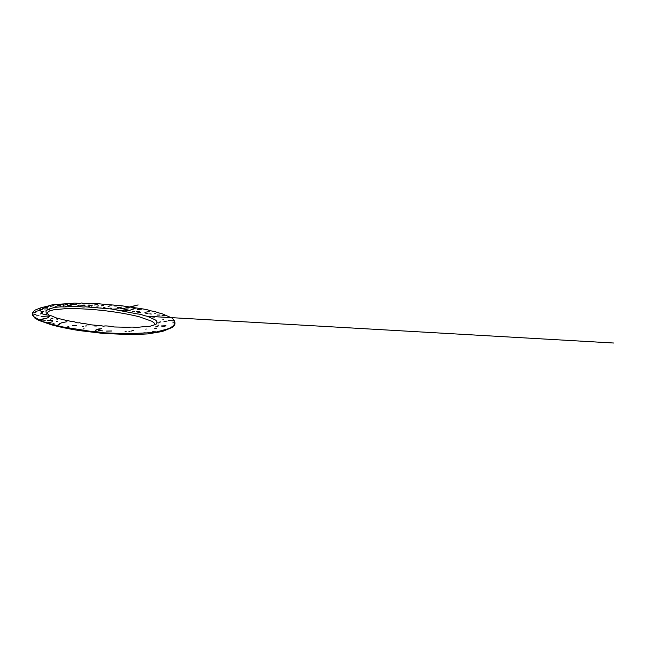 <?xml version="1.0" encoding="UTF-8"?>
<svg xmlns="http://www.w3.org/2000/svg" width="646" height="646" viewBox="0 0 646 646"><rect width="100%" height="100%" fill="white"/><g stroke="black" fill="none" stroke-linecap="round" stroke-linejoin="round"><path stroke-width="0.97" d="M61.532 304.565L63.51 304.403M97.223 304.5L94.429 305.001L97.239 304.5M174.913 322.693C175.268 324.268 174.372 325.85 172.224 327.441L162.396 331.487L147.982 333.893L132.406 334.676L103.465 333.473L79.192 330.566C68.411 328.83 59.19 326.924 51.51 324.841L38.954 320.448L34.795 318.05L32.445 314.618M49.322 309.345L48.821 309.515M132.438 330.623L132.842 330.623M32.405 313.052L32.478 314.715L33.947 316.726L39.309 319.972C40.472 319.681 42.055 321.264 43.767 321.886L47.659 322.879C48.684 322.782 49.92 324.066 51.761 324.179L62.169 326.828L91.91 331.535C94.93 331.406 98.394 331.81 102.286 332.738L127.141 333.772L150.704 332.706C152.666 332.432 154.58 331.43 156.558 331.955L168.953 328.564L172.216 326.618C173.919 325.689 174.783 323.291 174.937 322.62L174.323 320.666C173.621 319.931 172.498 318.058 171.255 317.687L161.807 313.633C159.917 313.165 157.608 312.761 155.444 311.655L150.025 310.694C147.732 309.684 145.818 309.523 143.372 309.014L120.907 305.663L104.507 304.323M104.232 304.339L97.183 303.604L83.98 303.483C82.43 303.515 82.155 302.683 81.259 303.087L80.427 303.345C78.231 303.644 74.815 302.659 73.079 303.305L58.011 304.298C55.338 305.13 52.786 304.153 50.646 305.397L40.9 307.771L35.062 310.096C33.762 311.299 32.898 311.824 32.542 313.06L34.488 312.769L32.365 313.052M49.193 308.941L53.884 307.633C57.462 306.979 60.869 306.753 64.115 306.947L68.121 306.753C69.76 306.147 71.916 306.866 73.692 306.511L78.683 306.737C80.411 306.261 83.172 307.512 85.215 306.802L111.451 308.998L137.76 313.988C140.804 314.013 144.034 315.837 147.288 316.249L155 319.762C157.099 320.989 158.068 322.887 155.702 324.429L151.261 325.891C148.483 326.819 145.633 326.311 142.596 326.811L135.66 327.522C132.648 326.682 129.604 327.344 126.656 327.247L114.431 326.981C110.829 326.577 107.866 325.754 104.749 325.955L103.893 326.19C102.375 326.335 101.123 325.091 99.621 325.632L89.051 324.631C85.999 323.428 82.591 323.808 79.361 322.717L78.441 322.871C76.252 322.984 74.274 321.232 72.15 321.538C70.648 321.821 67.862 320.101 66.498 320.456L57.341 318.22C54.587 317.533 52.633 315.967 50.687 315.692L50.356 315.66C49.112 315.531 48.03 313.875 47.497 313.948L46.165 312.793L45.947 310.766L49.193 308.941L50.21 310.734M47.707 313.35L47.764 313.528C47.433 312.317 48.337 311.348 50.493 310.629L53.957 309.749L65.561 308.667C75.525 308.376 88.849 309.014 101.64 310.355C113.712 311.663 127.472 313.811 139.213 316.766L152.117 321.345L154.725 323.501L154.943 324.696M47.206 322.863L52.762 321.716L47.659 322.879M68.508 327.893L68.969 327.772M147.692 332.763L150.704 332.706M174.937 322.62L172.805 322.895L174.961 322.58M174.686 320.9L168.243 320.569L174.517 320.868M105.33 304.226L103.998 304.331M91.361 303.362L90.949 303.394M87.057 303.265L86.483 303.313M81.259 303.087L80.427 303.345M66.32 303.434L65.416 303.483M50.646 305.397L49.556 305.566M53.101 307.924L53.884 307.633M96.456 307.746L97.95 307.714M100.106 307.964L101.616 308.118M110.813 308.982L111.451 308.998M147.304 316.249L169.51 317.525M170.835 317.606L613.7 343.018L170.851 317.606M169.518 317.533L147.668 316.298M126.656 327.247L125.009 327.449M104.749 325.955L103.893 326.19M99.621 325.632L99.129 325.689M79.361 322.717L78.441 322.871M50.687 315.692L41.086 316.677L50.356 315.66M165.965 325.762L161.225 325.964C161.871 326.238 164.245 326.593 165.965 325.762M154.047 331.22L152.722 331.592L154.047 331.22M154.741 328.612L156.38 328.241L154.741 328.612M157.963 326.618L155.508 326.933L157.963 326.618M167.104 321.062L163.963 321.53L167.104 321.062M158.44 325.156L157.858 325.164L158.44 325.156M145.536 332.876L143.816 332.843L145.536 332.876M160.717 321.886L159.748 322.039L160.717 321.886M159.845 322.685L157.907 323.008L159.845 322.685M163.688 319.245L162.824 319.326L163.688 319.245M145.794 329.161L146.246 329.016L145.794 329.161M164.762 315.644L162.041 315.345L164.762 315.644M133.447 330.502L131.267 331.051L133.447 330.502M160.03 315.062L156.978 315.054L160.03 315.062M130.064 331.689L128.925 331.664L130.064 331.689M154.467 317.097L152.69 317.008L154.467 317.097M125.001 331.228L126.123 331.382L125.001 331.228M151.301 314.037L149.799 313.867L151.301 314.037M154.814 313.504L155.298 313.318L154.814 313.504M148.015 313.633L145.867 313.423L148.015 313.633M149.169 311.606L144.922 312.317L149.169 311.606M111.718 330.994L106.501 331.091L111.718 330.994M140.545 314.142L139.972 314.287L140.545 314.142M140.521 312.309L137.768 312.26L140.521 312.309M102.504 330.865L98.604 330.526L102.504 330.865M139.439 311.404L136.395 311.566L139.439 311.404M140.327 309.272L141.967 309.054L140.327 309.272M101.713 328.636L98.168 329.056L95.317 330.276L101.713 328.636M134.368 311.55L132.705 311.42L134.368 311.55M137.38 309.692L139.697 309.353L137.38 309.692M133.165 309.184L131.025 309.547L135.353 308.215L133.165 309.184M97.005 325.98L94.712 326.012L97.005 325.98M128.368 310.443L124.823 310.839L128.368 310.443M83.156 328.959L84.109 328.846L83.156 328.959M91.159 324.809L88.195 324.89L91.159 324.809M124 310.427L123.539 310.387L124 310.427M126.963 307.908L138.131 304.928L125.502 307.981L128.473 307.964L126.963 307.908M124.928 308.554L122.546 308.651L124.928 308.554M87.024 325.883L85.506 325.996L87.024 325.883M121.149 310.387L123.216 310.298L121.149 310.387M83.754 326.375L82.494 326.593L83.754 326.375M118.315 308.764L113.252 309.143L118.315 308.764M119.026 307.633L130.193 310.605L117.717 307.544L121.585 307.084L119.026 307.633M76.454 325.358L72.312 325.689L76.454 325.358M111.863 308.223L110.466 308.134L111.863 308.223M116.272 306.067L114.043 305.897L116.272 306.067M67.45 326.916L68.864 326.715L67.45 326.916M109.061 306.349L108.092 306.543L109.061 306.349M110.078 305.849L108.714 306.164L110.078 305.849M111.572 305.13L110.539 305.049L111.572 305.13M103.699 307.706L105.032 307.31L103.699 307.706M66.982 321.724L62.727 322.548L66.982 321.724M57.228 325.326L56.759 325.318L57.228 325.326M59.222 324.518L57.962 324.906L59.222 324.518M59.343 323.775L61.968 322.677L59.343 323.775M102.23 305.687L101.261 305.857L102.23 305.687M103.675 305.227L102.439 305.566L103.675 305.227M54.022 323.573L52.811 323.84L54.022 323.573M96.852 306.172L98.491 305.897L96.852 306.172M57.333 321.264L56.452 321.385L57.333 321.264M91.966 306.979L91.143 306.882L91.966 306.979M56.905 319.245L57.405 319.189L56.905 319.245M89.802 306.705L88.227 306.551L89.802 306.705M92.725 305.074L87.921 305.913L92.725 305.074M52.56 320.238L47.554 320.505L52.56 320.238M56.444 318.357L57.413 318.26L56.444 318.357M53.077 318.066L50.17 319.221L53.077 318.066M85.006 305.752L82.47 305.728L85.006 305.752M88.882 304.113L89.293 303.991L88.882 304.113M45.301 320.222L41.925 320.02L45.301 320.222M84.376 305.033L81.469 305.195L84.376 305.033M45.486 318.591L39.487 319.875L43.468 318.753C45.987 318.68 47.142 318.018 48.515 317.509L45.486 318.591M80.742 305.154L78.764 305.057L80.742 305.154M47.957 316.847L49.815 316.185L47.957 316.847M84.892 303.523L82.712 303.62L84.892 303.523M77.318 306.091L78.328 305.639L77.318 306.091M76.486 304.177L72.869 304.662L76.486 304.177M46.908 314.271L45.422 314.489L46.908 314.271M71.165 305.679L70.64 305.687L71.165 305.679M39.01 315.773L36.329 315.854L39.01 315.773M65.779 306.317L66.546 306.293L65.779 306.317M69.792 305.316L69.025 305.3L69.792 305.316M72.425 304.298L71.819 304.266L72.425 304.298M42.902 314.166L44.84 314.263L42.902 314.166M68.791 305.211L67.362 305.308L68.791 305.211M70.099 304.347L71.795 304.218L70.099 304.347M42.176 313.383L40.165 314.004L42.176 313.383M60.458 306.745L61.168 306.777L60.458 306.745M67.265 304.508L63.13 305.275L67.265 304.508M63.292 305.962L63.801 305.736L63.292 305.962M42.474 312.309L41.247 312.567L42.474 312.309M33.471 314.998L36.055 314.134L33.471 314.998M57.05 306.769L53.465 307.399L57.05 306.769M43.783 311.429L40.795 311.889L43.783 311.429M57.316 305.792L60.611 305.17L57.316 305.792M62.686 304.629L59.351 304.831L62.686 304.629M56.137 306.664L55.096 306.834L56.137 306.664M47.917 308.861L44.267 308.958L47.917 308.861M34.779 312.446L36.249 311.937L34.779 312.446M40.496 310.363L37.185 311.025L40.496 310.363M42.192 309.45L39.81 309.676L42.192 309.45M53.933 305.615L50.477 306.349L53.933 305.615M36.604 311.17L35.667 311.283L36.604 311.17M47.562 307.318L45.931 307.722L47.562 307.318M43.653 308.562L42.765 308.643L43.653 308.562M47.376 306.907L44.849 307.359L47.376 306.907M47.481 306.705L48.264 306.535L47.481 306.705M43.993 307.843L44.711 307.585L43.993 307.843M49.209 305.946L48.579 306.22L49.209 305.946M39.341 308.78L40.189 308.57L39.341 308.78M157.01 321.942L156.655 323.541M32.599 315.45L32.478 314.715"/></g></svg>
